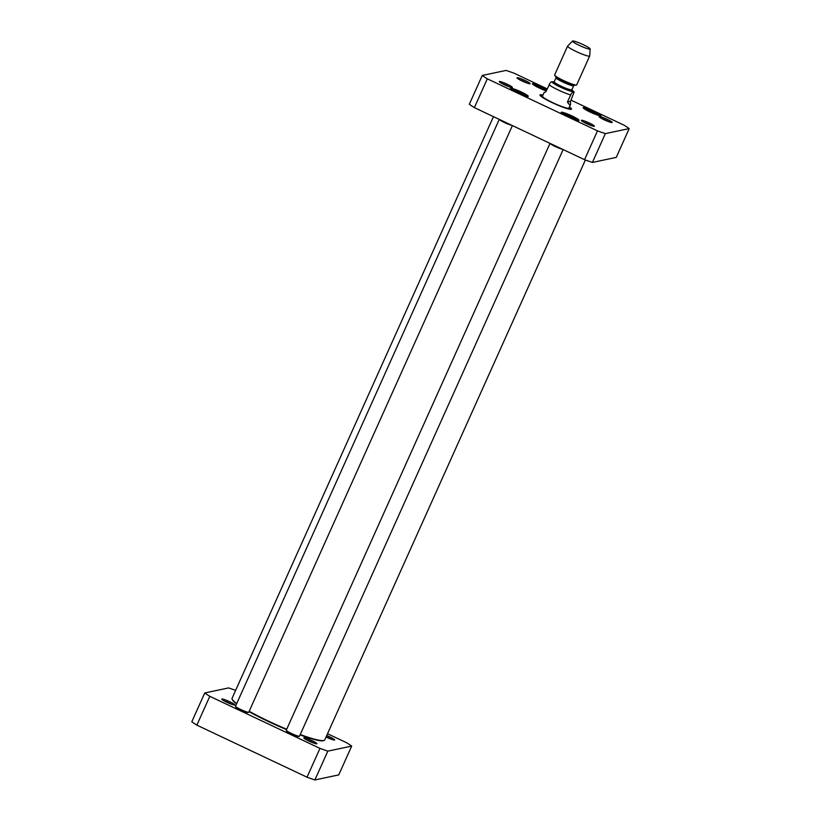 <?xml version="1.0" encoding="UTF-8"?>
<svg xmlns="http://www.w3.org/2000/svg" width="821" height="821" viewBox="0 0 821 821"><rect width="100%" height="100%" fill="white"/><g stroke="black" fill="none" stroke-linecap="round" stroke-linejoin="round"><path stroke-width="1.23" d="M236.725 703.556A50.799 6.004 -155.8 0 1 232.117 699.071L232.353 699.697A50.317 5.942 24.2 0 0 236.581 703.884M249.009 711.643A50.317 5.942 24.2 0 0 286.539 729.612M300.076 734.908A50.317 5.942 24.2 0 0 323.495 740.655L324.121 740.419A50.799 6.004 -155.8 0 1 300.24 734.538M585.373 159.982L324.747 739.916A50.799 6.004 -155.8 0 1 324.121 740.419M286.714 729.222A50.799 6.004 -155.8 0 1 249.174 711.273M232.117 699.071A50.799 6.004 -155.8 0 1 232.076 698.271L493.472 116.644M554.093 82.008L551.794 81.659L550.357 82.552L545.842 91.767L544.046 92.619L542.445 96.18M570.544 101.322L570.523 104.513C570.072 105.396 569.045 104.554 567.444 101.978L571.375 93.522L572.76 92.085L574.146 91.983L570.544 101.322L567.444 101.978M579.462 45.453A9.678 1.139 -155.8 0 1 572.535 41.05A9.678 1.139 -155.8 0 1 581.802 44.016A9.678 1.139 -155.8 0 1 590.176 48.973A9.678 1.139 -155.8 0 1 579.462 45.453M590.176 48.973L589.673 55.972A12.099 1.426 -155.8 0 1 589.663 56.033A12.099 1.426 -155.8 0 1 576.291 51.569A12.099 1.426 -155.8 0 1 567.598 46.12A12.099 1.426 -155.8 0 1 567.629 46.068L572.535 41.05M589.663 56.033L576.691 84.902A12.099 1.426 -155.8 0 1 576.332 85.066A12.099 1.426 -155.8 0 1 563.319 80.437A12.099 1.426 -155.8 0 1 554.739 75.358A12.099 1.426 -155.8 0 1 554.627 74.988L567.598 46.12M515.721 91.901L522.454 94.908M537.704 87.252L544.446 90.259M588.452 111.235L595.184 114.242M566.469 115.884L573.202 118.891M571.067 100.152L624.155 125.233A92.527 10.93 -155.8 0 1 629.204 128.579L605.344 133.628A92.527 10.93 -155.8 0 1 597.493 130.878L487.315 78.816A92.527 10.93 -155.8 0 1 482.255 75.46L506.126 70.411A92.527 10.93 -155.8 0 1 513.977 73.161L547.155 88.853M612.035 122.545A7.153 0.842 24.2 0 0 612.086 122.534A7.153 0.842 24.2 0 0 606.001 118.758A7.153 0.842 24.2 0 0 599.125 116.705A7.153 0.842 24.2 0 0 605.169 120.235A7.153 0.842 24.2 0 0 612.035 122.545M512.212 87.529A7.153 0.842 24.2 0 0 512.263 87.519A7.153 0.842 24.2 0 0 506.167 83.742A7.153 0.842 24.2 0 0 499.291 81.69A7.153 0.842 24.2 0 0 505.336 85.23A7.153 0.842 24.2 0 0 512.212 87.529M546.991 89.212A9.801 1.16 24.2 0 0 537.242 84.758A9.801 1.16 24.2 0 0 532.429 83.845A9.801 1.16 24.2 0 0 546.232 90.926M528.119 96.488A9.801 1.16 24.2 0 0 528.18 96.468A9.801 1.16 24.2 0 0 519.847 91.305A9.801 1.16 24.2 0 0 510.436 88.494A9.801 1.16 24.2 0 0 518.708 93.327A9.801 1.16 24.2 0 0 528.119 96.488M542.948 95.062A17.292 2.042 24.2 0 0 540.29 94.723A17.292 2.042 24.2 0 0 539.972 95.205A17.292 2.042 24.2 0 0 554.893 103.887A17.292 2.042 24.2 0 0 571.293 109.285A17.292 2.042 24.2 0 0 569.425 106.956M578.856 120.471A9.801 1.16 24.2 0 0 578.928 120.451A9.801 1.16 24.2 0 0 570.585 115.279A9.801 1.16 24.2 0 0 561.184 112.477A9.801 1.16 24.2 0 0 569.456 117.311A9.801 1.16 24.2 0 0 578.856 120.471M600.849 115.812A9.801 1.16 24.2 0 0 600.91 115.802A9.801 1.16 24.2 0 0 592.577 110.63A9.801 1.16 24.2 0 0 583.167 107.818A9.801 1.16 24.2 0 0 591.438 112.662A9.801 1.16 24.2 0 0 600.849 115.812M594.26 126.311A7.153 0.842 24.2 0 0 594.312 126.301A7.153 0.842 24.2 0 0 588.226 122.524A7.153 0.842 24.2 0 0 581.35 120.471A7.153 0.842 24.2 0 0 587.395 124.002A7.153 0.842 24.2 0 0 594.26 126.311M529.976 83.773A7.153 0.842 24.2 0 0 530.038 83.752A7.153 0.842 24.2 0 0 523.942 79.976A7.153 0.842 24.2 0 0 517.066 77.933A7.153 0.842 24.2 0 0 523.11 81.464A7.153 0.842 24.2 0 0 529.976 83.773M482.255 75.46L469.314 104.277A92.527 10.93 24.2 0 0 474.364 107.623L584.542 159.685A92.527 10.93 24.2 0 0 592.393 162.445L616.263 157.386L629.204 128.579M583.844 122.237A5.942 0.698 -155.8 0 1 591.336 125.603M501.795 83.465A5.942 0.698 -155.8 0 1 509.277 86.831M519.57 79.699A5.942 0.698 -155.8 0 1 527.051 83.065M601.619 118.481A5.942 0.698 -155.8 0 1 609.11 121.847M533.065 84.522A9.072 1.067 -155.8 0 1 546.653 89.971M583.813 108.505A9.072 1.067 -155.8 0 1 592.239 111.369A9.072 1.067 -155.8 0 1 599.977 115.771M511.083 89.171A9.072 1.067 -155.8 0 1 519.508 92.034A9.072 1.067 -155.8 0 1 527.256 96.437M561.831 113.154A9.072 1.067 -155.8 0 1 570.256 116.018A9.072 1.067 -155.8 0 1 577.994 120.42M540.403 95.79A16.574 1.96 -155.8 0 1 540.649 95.688A16.574 1.96 -155.8 0 1 541.819 95.729M569.682 108.249A16.574 1.96 -155.8 0 1 570.574 109.347M474.364 107.623L487.315 78.816M584.542 159.685L597.493 130.878M592.393 162.445L605.344 133.628M542.671 95.677A15.363 1.816 24.2 0 0 541.675 95.821A15.363 1.816 24.2 0 0 553.6 103.22A15.363 1.816 24.2 0 0 569.384 108.659A15.363 1.816 24.2 0 0 569.702 108.423A15.363 1.816 24.2 0 0 569.148 107.582M542.476 96.139A14.511 1.714 24.2 0 0 553.734 103.128A14.511 1.714 24.2 0 0 568.645 108.249A14.511 1.714 24.2 0 0 568.932 108.033M235.535 706.347L235.771 706.973A6.773 0.8 24.2 0 0 241.62 710.381A6.773 0.8 24.2 0 0 248.045 712.495L248.671 712.259A7.256 0.862 -155.8 0 1 241.795 709.991A7.256 0.862 -155.8 0 1 235.535 706.347A7.256 0.862 -155.8 0 1 235.524 706.234L499.26 119.384M507.624 123.345A6.773 0.8 -155.8 0 1 502.278 120.81M512.386 125.592L248.763 712.187A7.256 0.862 -155.8 0 1 248.671 712.259M499.322 119.414A7.256 0.862 24.2 0 0 504.525 122.565A7.256 0.862 24.2 0 0 511.74 125.285M286.272 730.331L286.519 730.957A6.773 0.8 24.2 0 0 292.368 734.354A6.773 0.8 24.2 0 0 298.793 736.468L299.419 736.242A7.256 0.862 -155.8 0 1 292.543 733.974A7.256 0.862 -155.8 0 1 286.272 730.331A7.256 0.862 -155.8 0 1 286.272 730.218L550.008 143.367M558.372 147.318A6.773 0.8 -155.8 0 1 553.015 144.794M563.134 149.576L299.511 736.17A7.256 0.862 -155.8 0 1 299.419 736.242M550.06 143.398A7.256 0.862 24.2 0 0 555.273 146.538A7.256 0.862 24.2 0 0 562.488 149.268M204.737 692.975L191.796 721.782A92.527 10.93 24.2 0 0 196.845 725.128L307.023 777.2A92.527 10.93 24.2 0 0 314.874 779.95L338.745 774.901L351.686 746.084L327.825 751.143A92.527 10.93 -155.8 0 1 319.974 748.383L209.796 696.321A92.527 10.93 -155.8 0 1 204.737 692.975L228.607 687.916A92.527 10.93 -155.8 0 1 235.627 690.379M306.325 739.752A5.942 0.698 -155.8 0 1 313.817 743.118M316.742 743.816A7.153 0.842 24.2 0 0 316.793 743.805A7.153 0.842 24.2 0 0 310.697 740.029A7.153 0.842 24.2 0 0 303.832 737.976A7.153 0.842 24.2 0 0 309.876 741.507A7.153 0.842 24.2 0 0 316.742 743.816M327.528 733.717L346.636 742.738A92.527 10.93 -155.8 0 1 351.686 746.084M234.683 705.044A7.153 0.842 24.2 0 0 234.734 705.023A7.153 0.842 24.2 0 0 228.649 701.247A7.153 0.842 24.2 0 0 221.773 699.205A7.153 0.842 24.2 0 0 227.817 702.735A7.153 0.842 24.2 0 0 234.683 705.044M326.06 737.001A7.153 0.842 24.2 0 0 334.516 740.06A7.153 0.842 24.2 0 0 334.568 740.039A7.153 0.842 24.2 0 0 326.727 735.513M224.277 700.97A5.942 0.698 -155.8 0 1 231.758 704.336M326.173 736.745A5.942 0.698 -155.8 0 1 331.592 739.352M196.845 725.128L209.796 696.321M314.874 779.95L327.825 751.143M307.023 777.2L319.974 748.383M570.595 94.959A14.511 1.714 -155.8 0 1 558.537 90.125A14.511 1.714 -155.8 0 1 549.003 84.758M571.775 90.033A11.371 1.344 -155.8 0 1 570.923 91.234A11.371 1.344 -155.8 0 1 560.425 87.149A11.371 1.344 -155.8 0 1 554.042 82.069M556.033 77.102L556.033 77.749A9.678 1.139 -155.8 0 0 562.99 82.11A9.678 1.139 -155.8 0 0 573.684 85.682L574.177 85.251A10.16 1.201 -155.8 0 1 563.237 81.371A10.16 1.201 -155.8 0 1 556.033 77.102L554.739 75.358M573.684 85.682L571.847 89.776A9.678 1.139 -155.8 0 1 561.154 86.205A9.678 1.139 -155.8 0 1 554.196 81.843L553.703 82.264L554.483 82.367M571.313 89.91A10.642 1.262 -155.8 0 1 570.308 90.926A10.642 1.262 -155.8 0 1 560.569 87.118A10.642 1.262 -155.8 0 1 554.452 82.326M512.817 90.32A7.502 0.883 -155.8 0 1 519.241 92.65A7.502 0.883 -155.8 0 1 525.245 95.913M534.799 85.671A7.502 0.883 -155.8 0 1 546.355 90.649M585.537 109.645A7.502 0.883 -155.8 0 1 591.972 111.974A7.502 0.883 -155.8 0 1 597.975 115.238M563.555 114.304A7.502 0.883 -155.8 0 1 569.99 116.623A7.502 0.883 -155.8 0 1 575.993 119.887M570.523 104.513L568.922 108.085M571.785 89.961L574.136 91.973M574.166 85.251L576.332 85.066M556.033 77.749L554.196 81.843M571.262 89.9L571.847 90.423L571.847 89.776M546.355 90.628L534.707 85.62M525.337 95.944L512.725 90.269M576.085 119.917L563.473 114.252M598.068 115.268L585.455 109.604M541.675 95.821L541.183 96.457M569.702 108.423L569.558 109.214"/></g></svg>
